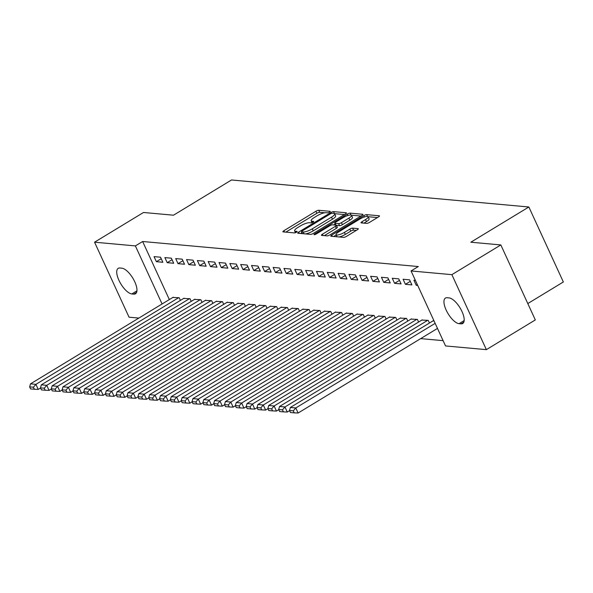 <?xml version="1.0" encoding="UTF-8"?>
<svg xmlns="http://www.w3.org/2000/svg" width="593" height="593" viewBox="0 0 593 593"><rect width="100%" height="100%" fill="white"/><g stroke="black" fill="none" stroke-linecap="round" stroke-linejoin="round"><path stroke-width="0.89" d="M329.56 212.131A1.586 0.408 -24.7 0 0 330.257 211.404A1.586 0.408 -24.7 0 0 330.056 211.308L318.767 210.285A2.268 0.586 -24.7 0 0 315.921 211.264L283.891 230.714A2.268 0.586 -24.7 0 0 282.891 231.759A2.268 0.586 -24.7 0 0 283.172 231.893L294.462 232.916A1.586 0.408 -24.7 0 0 296.456 232.226A1.586 0.408 -24.7 0 0 297.152 231.5A1.586 0.408 -24.7 0 0 296.952 231.403L295.492 231.27A7.249 1.868 -24.7 0 1 294.602 230.847A7.249 1.868 -24.7 0 1 297.79 227.504L300.458 225.889A7.249 1.868 -24.7 0 1 309.553 222.738L311.014 222.872A1.586 0.408 -24.7 0 0 313.008 222.182A1.586 0.408 -24.7 0 0 313.704 221.448A1.586 0.408 -24.7 0 0 313.504 221.359L312.044 221.226A7.249 1.868 -24.7 0 1 311.155 220.796A7.249 1.868 -24.7 0 1 314.342 217.461L317.01 215.837A7.249 1.868 -24.7 0 1 326.106 212.687L327.566 212.82A1.586 0.408 -24.7 0 0 329.56 212.131M366.644 223.391A2.268 0.586 -24.7 0 0 369.483 222.405L378.475 216.949A2.268 0.586 -24.7 0 0 379.468 215.904A2.268 0.586 -24.7 0 0 379.186 215.77L366.644 214.636A2.268 0.586 -24.7 0 0 363.805 215.615L331.769 235.065A2.268 0.586 -24.7 0 0 330.775 236.11A2.268 0.586 -24.7 0 0 331.05 236.244L343.592 237.378A2.268 0.586 -24.7 0 0 346.438 236.399L357.29 229.81A2.268 0.586 -24.7 0 0 358.291 228.765A2.268 0.586 -24.7 0 0 358.009 228.631L352.642 228.142A2.268 0.586 -24.7 0 0 349.796 229.128L344.414 232.397A6.063 1.557 -24.7 0 1 336.068 234.672A6.063 1.557 -24.7 0 1 338.729 231.878L359.818 219.076A6.063 1.557 -24.7 0 1 368.171 216.801A6.063 1.557 -24.7 0 1 365.503 219.588L361.989 221.723A2.268 0.586 -24.7 0 0 360.996 222.768A2.268 0.586 -24.7 0 0 361.27 222.901L366.644 223.391M411.053 270.949L451.873 274.663L486.364 349.648L445.543 345.941L411.053 270.949L418.31 266.546L142.631 241.499L135.374 245.902L162.082 303.972M138.844 318.078L129.044 317.188L94.554 242.196L143.513 212.479L173.504 215.2L231.522 179.976L528.86 206.994L470.835 242.218L500.833 244.939L451.873 274.663M94.554 242.196L135.374 245.902M345.415 213.947A2.268 0.586 -24.7 0 0 346.416 212.902A2.268 0.586 -24.7 0 0 346.134 212.768L333.592 211.627A2.268 0.586 -24.7 0 0 330.753 212.613L298.716 232.063A2.268 0.586 -24.7 0 0 297.716 233.108A2.268 0.586 -24.7 0 0 297.997 233.242L310.539 234.376A2.268 0.586 -24.7 0 0 313.386 233.397L345.415 213.947M350.122 213.132L362.664 214.273A2.268 0.586 -24.7 0 1 362.938 214.407A2.268 0.586 -24.7 0 1 361.945 215.444L329.908 234.895A2.268 0.586 -24.7 0 1 327.069 235.881L321.702 235.391A2.268 0.586 -24.7 0 1 321.421 235.258A2.268 0.586 -24.7 0 1 322.414 234.213L335.408 226.326A2.268 0.586 -24.7 0 0 336.401 225.288A2.268 0.586 -24.7 0 0 336.127 225.147L332.562 224.829A2.268 0.586 -24.7 0 0 329.723 225.814L316.195 234.02A1.586 0.408 -24.7 0 1 314.008 234.62A1.586 0.408 -24.7 0 1 314.705 233.887L347.276 214.117A2.268 0.586 -24.7 0 1 350.122 213.132L350.989 215.022M527.792 303.564L563.35 281.979L528.86 206.994M403.084 279.244L405.412 284.314L411.913 284.899L409.578 279.837L403.084 279.244M429.451 323.029L428.228 320.368L421.868 320.079M381.432 277.279L383.76 282.342L390.253 282.935L387.926 277.865L381.432 277.279M407.791 321.065L406.568 318.404L400.208 318.107M359.773 275.308L362.101 280.378L368.601 280.971L366.266 275.901L359.773 275.308M386.139 319.093L384.916 316.432L378.556 316.143M338.114 273.343L340.449 278.413L346.942 278.999L344.615 273.936L338.114 273.343M364.48 317.129L363.257 314.468L356.897 314.171M316.462 271.379L318.789 276.442L325.29 277.035L322.955 271.965L316.462 271.379M342.828 315.157L341.605 312.504L335.238 312.207M294.803 269.407L297.137 274.477L303.631 275.063L301.303 270L294.803 269.407M321.169 313.193L319.946 310.532L313.586 310.235M273.151 267.443L275.478 272.506L281.979 273.099L279.644 268.029L273.151 267.443M299.517 311.221L298.294 308.568L291.926 308.271M251.491 265.471L253.826 270.541L260.32 271.127L257.992 266.064L251.491 265.471M277.858 309.257L276.635 306.596L270.275 306.299M229.839 263.507L232.167 268.57L238.668 269.163L236.333 264.093L229.839 263.507M256.198 307.285L254.975 304.632L248.615 304.335M208.18 261.535L210.515 266.605L217.008 267.198L214.681 262.128L208.18 261.535M234.546 305.321L233.323 302.66L226.963 302.371M186.528 259.571L188.856 264.634L195.356 265.227L193.021 260.164L186.528 259.571M212.887 303.357L211.664 300.695L205.304 300.399M164.869 257.599L167.204 262.669L173.697 263.262L171.37 258.192L164.869 257.599M191.235 301.385L190.012 298.724L183.652 298.435M142.631 241.499L169.339 299.569M420.667 338.618L443.119 340.656M180.405 300.399L179.182 297.745L172.822 297.449M154.047 256.621L156.374 261.683L162.867 262.276L160.54 257.206L154.047 256.621M202.065 302.371L200.842 299.71L194.482 299.413M175.698 258.585L178.026 263.655L184.527 264.241L182.192 259.178L175.698 258.585M223.717 304.335L222.494 301.681L216.134 301.385M197.358 260.557L199.685 265.62L206.179 266.213L203.851 261.142L197.358 260.557M245.376 306.307L244.153 303.646L237.793 303.349M219.01 262.521L221.337 267.591L227.838 268.177L225.51 263.114L219.01 262.521M267.028 308.271L265.805 305.617L259.445 305.321M240.669 264.485L242.997 269.556L249.49 270.149L247.162 265.078L240.669 264.485M288.687 310.243L287.464 307.582L281.104 307.285M262.321 266.457L264.656 271.52L271.149 272.113L268.822 267.05L262.321 266.457M310.339 312.207L309.116 309.546L302.756 309.257M283.98 268.421L286.308 273.492L292.809 274.085L290.474 269.014L283.98 268.421M331.998 314.179L330.775 311.518L324.415 311.221M305.632 270.393L307.967 275.456L314.46 276.049L312.133 270.979L305.632 270.393M353.65 316.143L352.427 313.482L346.067 313.193M327.292 272.357L329.619 277.428L336.12 278.013L333.785 272.95L327.292 272.357M375.31 318.107L374.087 315.454L367.727 315.157M348.943 274.329L351.278 279.392L357.772 279.985L355.444 274.915L348.943 274.329M396.962 320.079L395.739 317.418L389.379 317.122M370.603 276.294L372.93 281.364L379.431 281.949L377.096 276.887L370.603 276.294M418.621 322.043L417.398 319.39L411.038 319.093M392.255 278.265L394.59 283.328L401.083 283.921L398.755 278.851L392.255 278.265M434.024 320.895L432.69 321.058M415.382 280.363L413.914 280.23L416.242 285.3L417.717 285.433M449.079 297.908A14.773 5.826 58.7 0 1 461.065 309.665A14.773 5.826 58.7 0 1 462.71 323.504A14.773 5.826 58.7 0 1 461.013 323.845L459.064 323.674A14.773 5.826 58.7 0 1 447.078 311.911A14.773 5.826 58.7 0 1 445.432 298.071A14.773 5.826 58.7 0 1 447.129 297.73L449.079 297.908M500.833 244.939L535.323 319.931L486.364 349.648M131.846 293.943A14.773 5.826 58.7 0 1 119.86 282.179A14.773 5.826 58.7 0 1 118.207 268.34A14.773 5.826 58.7 0 1 119.912 267.999L121.861 268.177A14.773 5.826 58.7 0 1 133.84 279.933A14.773 5.826 58.7 0 1 135.493 293.772A14.773 5.826 58.7 0 1 133.788 294.121L131.846 293.943L136.939 290.844M156.374 261.683L161.237 258.733M167.204 262.669L172.066 259.712M178.026 263.655L182.896 260.698M188.856 264.634L193.726 261.683M199.685 265.62L204.548 262.669M210.515 266.605L215.378 263.648M221.337 267.591L226.207 264.634M232.167 268.57L237.037 265.62M242.997 269.556L247.867 266.598M253.826 270.541L258.689 267.584M264.656 271.52L269.519 268.57M275.478 272.506L280.348 269.556M286.308 273.492L291.178 270.534M297.137 274.477L302 271.52M307.967 275.456L312.83 272.506M318.789 276.442L323.659 273.492M329.619 277.428L334.489 274.47M340.449 278.413L345.311 275.456M351.278 279.392L356.141 276.442M362.101 280.378L366.971 277.42M372.93 281.364L377.8 278.406M383.76 282.342L388.623 279.392M394.59 283.328L399.452 280.378M405.412 284.314L410.282 281.356M416.242 285.3L417.346 284.625M324.742 212.768L319.701 212.309A2.268 0.586 -24.7 0 0 316.855 213.295L285.826 232.13M301.911 232.715L300.651 233.479M344.414 214.555L334.593 213.665M332.273 213.25A1.586 0.408 -24.7 0 0 330.279 213.94L302.163 231.011A1.586 0.408 -24.7 0 0 301.466 231.737A1.586 0.408 -24.7 0 0 301.659 231.833L303.201 231.974A7.249 1.868 -24.7 0 0 312.296 228.824L331.517 217.157A7.249 1.868 -24.7 0 0 334.704 213.814A7.249 1.868 -24.7 0 0 333.815 213.391L332.273 213.25M305.499 233.924A7.249 1.868 -24.7 0 0 313.23 230.847L312.296 228.824M334.704 213.814L335.638 215.845A7.249 1.868 -24.7 0 1 332.451 219.18L313.23 230.847M351.427 215.192L360.944 216.06M324.349 235.636L336.342 228.357A2.268 0.586 -24.7 0 0 337.335 227.312L336.401 225.288M333.726 224.932L335.178 224.05M348.892 218.142A6.063 1.557 -24.7 0 0 351.553 215.355A6.063 1.557 -24.7 0 0 343.206 217.624L335.771 222.138A2.268 0.586 -24.7 0 0 334.778 223.183A2.268 0.586 -24.7 0 0 335.06 223.316L338.618 223.635A2.268 0.586 -24.7 0 0 341.457 222.657L348.892 218.142L349.826 220.173A6.063 1.557 -24.7 0 0 352.487 217.379L351.553 215.355M349.826 220.173L342.391 224.68A2.268 0.586 -24.7 0 1 339.552 225.666L336.446 225.384M368.171 216.801L369.098 218.824A6.063 1.557 -24.7 0 1 366.437 221.619L363.924 223.146M336.068 234.672L337.002 236.696A6.063 1.557 -24.7 0 0 337.054 236.785M339.011 236.963A6.063 1.557 -24.7 0 0 345.348 234.42L344.414 232.397M356.289 230.418L353.576 230.166A2.268 0.586 -24.7 0 0 350.73 231.151L345.348 234.42M336.201 234.969L333.703 236.481M377.467 217.557L368.112 216.704M178.641 297.693L35.906 384.346L30.495 383.856L173.23 297.204M33.438 387.222L29.65 386.881L30.584 388.904L34.372 389.253L33.438 387.222L35.906 384.346L38.241 389.416L40.546 388.015M30.495 383.856L29.65 386.881M34.372 389.253L38.241 389.416M189.471 298.679L46.736 385.331L41.325 384.835L184.052 298.183M44.267 388.207L40.48 387.859L41.414 389.89L45.201 390.231L44.267 388.207L46.736 385.331L49.071 390.394L51.376 388.993M41.325 384.835L40.48 387.859M45.201 390.231L49.071 390.394M200.301 299.665L57.565 386.31L52.154 385.821L194.882 299.168M55.097 389.193L51.309 388.845L52.236 390.876L56.031 391.217L55.097 389.193L57.565 386.31L59.893 391.38L62.206 389.979M52.154 385.821L51.309 388.845M56.031 391.217L59.893 391.38M211.123 300.644L68.395 387.296L62.977 386.806L205.712 300.154M65.927 390.172L62.132 389.831L63.066 391.854L66.853 392.203L65.927 390.172L68.395 387.296L70.723 392.366L73.028 390.965M62.977 386.806L62.132 389.831M66.853 392.203L70.723 392.366M221.952 301.629L79.225 388.282L73.806 387.785L216.541 301.14M76.749 391.158L72.961 390.817L73.895 392.84L77.683 393.181L76.749 391.158L79.225 388.282L81.552 393.344L83.858 391.951M73.806 387.785L72.961 390.817M77.683 393.181L81.552 393.344M232.782 302.615L90.047 389.267L84.636 388.771L227.371 302.119M87.579 392.143L83.791 391.795L84.725 393.826L88.513 394.167L87.579 392.143L90.047 389.267L92.382 394.33L94.687 392.929M84.636 388.771L83.791 391.795M88.513 394.167L92.382 394.33M243.612 303.594L100.877 390.246L95.466 389.757L238.193 303.105M98.408 393.122L94.621 392.781L95.547 394.805L99.342 395.153L98.408 393.122L100.877 390.246L103.204 395.316L105.517 393.915M95.466 389.757L94.621 392.781M99.342 395.153L103.204 395.316M254.434 304.58L111.706 391.232L106.288 390.743L249.023 304.09M109.238 394.108L105.443 393.767L106.377 395.79L110.165 396.139L109.238 394.108L111.706 391.232L114.034 396.302L116.339 394.901M106.288 390.743L105.443 393.767M110.165 396.139L114.034 396.302M265.264 305.565L122.536 392.218L117.117 391.721L259.853 305.076M120.06 395.094L116.272 394.745L117.206 396.776L120.994 397.117L120.06 395.094L122.536 392.218L124.864 397.28L127.169 395.879M117.117 391.721L116.272 394.745M120.994 397.117L124.864 397.28M276.093 306.551L133.358 393.196L127.947 392.707L270.682 306.055M130.89 396.08L127.102 395.731L128.036 397.762L131.824 398.103L130.89 396.08L133.358 393.196L135.693 398.266L137.999 396.865M127.947 392.707L127.102 395.731M131.824 398.103L135.693 398.266M286.923 307.53L144.188 394.182L138.777 393.693L281.505 307.041M141.72 397.058L137.932 396.717L138.858 398.741L142.654 399.089L141.72 397.058L144.188 394.182L146.523 399.252L148.828 397.851M138.777 393.693L137.932 396.717M142.654 399.089L146.523 399.252M297.753 308.516L155.018 395.168L149.606 394.679L292.334 308.026M152.549 398.044L148.754 397.703L149.688 399.726L153.476 400.067L152.549 398.044L155.018 395.168L157.345 400.231L159.65 398.837M149.606 394.679L148.754 397.703M153.476 400.067L157.345 400.231M308.575 309.502L165.847 396.154L160.429 395.657L303.164 309.005M163.371 399.03L159.584 398.681L160.518 400.712L164.305 401.053L163.371 399.03L165.847 396.154L168.175 401.216L170.48 399.815M160.429 395.657L159.584 398.681M164.305 401.053L168.175 401.216M319.405 310.487L176.67 397.132L171.258 396.643L313.993 309.991M174.201 400.016L170.413 399.667L171.347 401.691L175.135 402.039L174.201 400.016L176.67 397.132L179.004 402.202L181.31 400.801M171.258 396.643L170.413 399.667M175.135 402.039L179.004 402.202M330.234 311.466L187.499 398.118L182.088 397.629L324.816 310.977M185.031 400.994L181.243 400.653L182.17 402.677L185.965 403.025L185.031 400.994L187.499 398.118L189.834 403.188L192.139 401.787M182.088 397.629L181.243 400.653M185.965 403.025L189.834 403.188M341.064 312.452L198.329 399.104L192.918 398.607L335.645 311.962M195.86 401.98L192.065 401.631L192.999 403.663L196.787 404.003L195.86 401.98L198.329 399.104L200.656 404.167L202.969 402.766M192.918 398.607L192.065 401.631M196.787 404.003L200.656 404.167M351.886 313.438L209.159 400.09L203.74 399.593L346.475 312.941M206.683 402.966L202.895 402.617L203.829 404.648L207.617 404.989L206.683 402.966L209.159 400.09L211.486 405.152L213.791 403.751M203.74 399.593L202.895 402.617M207.617 404.989L211.486 405.152M362.716 314.416L219.981 401.068L214.57 400.579L357.305 313.927M217.512 403.944L213.725 403.603L214.659 405.627L218.446 405.975L217.512 403.944L219.981 401.068L222.316 406.138L224.621 404.737M214.57 400.579L213.725 403.603M218.446 405.975L222.316 406.138M373.546 315.402L230.81 402.054L225.399 401.565L368.127 314.913M228.342 404.93L224.554 404.589L225.481 406.613L229.276 406.961L228.342 404.93L230.81 402.054L233.145 407.117L235.451 405.723M225.399 401.565L224.554 404.589M229.276 406.961L233.145 407.117M384.375 316.388L241.64 403.04L236.229 402.543L378.957 315.891M239.172 405.916L235.377 405.568L236.31 407.599L240.106 407.94L239.172 405.916L241.64 403.04L243.968 408.103L246.28 406.702M236.229 402.543L235.377 405.568M240.106 407.94L243.968 408.103M395.197 317.374L252.47 404.018L247.051 403.529L389.786 316.877M250.001 406.902L246.206 406.553L247.14 408.584L250.928 408.925L250.001 406.902L252.47 404.018L254.797 409.088L257.103 407.688M247.051 403.529L246.206 406.553M250.928 408.925L254.797 409.088M406.027 318.352L263.299 405.004L257.881 404.515L400.616 317.863M260.824 407.88L257.036 407.539L257.97 409.563L261.758 409.911L260.824 407.88L263.299 405.004L265.627 410.074L267.932 408.673M257.881 404.515L257.036 407.539M261.758 409.911L265.627 410.074M416.857 319.338L274.122 405.99L268.711 405.493L411.446 318.849M271.653 408.866L267.866 408.525L268.799 410.549L272.587 410.89L271.653 408.866L274.122 405.99L276.457 411.053L278.762 409.652M268.711 405.493L267.866 408.525M272.587 410.89L276.457 411.053M427.686 320.324L284.951 406.976L279.54 406.479L422.268 319.827M282.483 409.852L278.695 409.504L279.622 411.535L283.417 411.876L282.483 409.852L284.951 406.976L287.279 412.039L289.592 410.638M279.54 406.479L278.695 409.504M283.417 411.876L287.279 412.039M435.151 323.348L295.781 407.954L290.362 407.465L433.098 320.813M293.313 410.83L289.517 410.489L290.451 412.513L294.239 412.861L293.313 410.83L295.781 407.954L298.109 413.024L437.486 328.411M290.362 407.465L289.517 410.489M294.239 412.861L298.109 413.024M312.593 222.405L312.044 221.226M296.04 232.456L295.492 231.27M284.484 232.011L283.891 230.714M316.855 213.295L315.921 211.264M319.701 212.309L318.767 210.285M299.309 233.36L298.716 232.063M331.161 213.502L330.753 212.613M334.489 213.584L333.592 211.627M346.334 213.198L346.134 212.768M302.497 233.649L301.659 231.833M304.031 233.79L303.201 231.974M332.451 219.18L331.517 217.157M362.857 214.703L362.664 214.273M323.015 235.51L322.414 234.213M336.342 228.357L335.408 226.326M315.016 234.561L314.705 233.887M347.913 215.489L347.276 214.117M335.89 225.132L335.06 223.316M339.552 225.666L338.618 223.635M342.391 224.68L341.457 222.657M362.59 223.02L361.989 221.723M366.437 221.619L365.503 219.588M350.73 231.151L349.796 229.128M353.576 230.166L352.642 228.142M358.209 229.061L358.009 228.631M332.362 236.362L331.769 235.065M364.428 216.971L363.805 215.615M367.482 216.445L366.644 214.636M379.387 216.208L379.186 215.77M133.788 294.121L136.583 292.423M461.013 323.845L463.8 322.155M459.064 323.674L464.156 320.576M312.007 222.657L311.155 220.796M295.462 232.708L294.602 230.847M302.334 233.635L301.466 231.737M335.668 225.11L334.778 223.183"/></g></svg>

